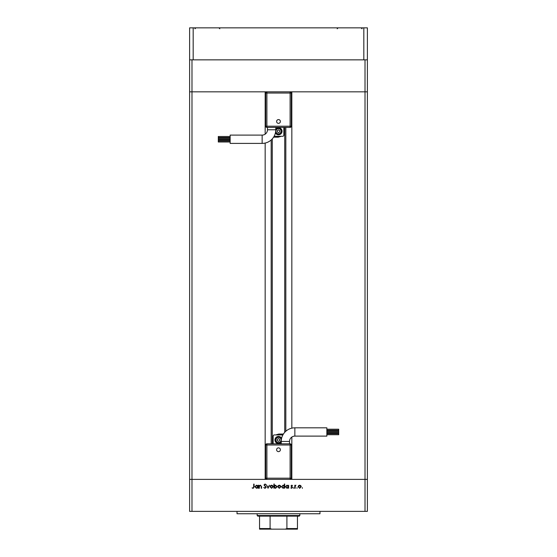 <?xml version="1.0" encoding="UTF-8"?>
<svg xmlns="http://www.w3.org/2000/svg" width="557" height="557" viewBox="0 0 557 557"><rect width="100%" height="100%" fill="white"/><g stroke="black" fill="none" stroke-linecap="round" stroke-linejoin="round"><path stroke-width="0.84" d="M265.167 134.16L265.167 91.842L189.617 91.842L367.383 91.842L367.383 59.85L189.617 59.85L189.617 27.85L367.383 27.85L367.383 59.85M291.833 437.057L291.833 479.375L367.383 479.375L365.016 479.375L365.016 59.85M291.833 428.166L291.833 91.842L367.383 91.842L367.383 511.375L365.016 511.375L365.016 479.375L191.984 479.375L191.984 59.85M365.016 511.375L191.984 511.375L191.984 479.375L189.617 479.375L189.617 59.85M319.976 511.375L319.976 513.742L237.024 513.742L237.024 511.375M265.167 143.058L265.167 479.375L189.617 479.375L189.617 511.375L191.984 511.375M259.332 488.266L258.963 488.266L258.963 485.231L259.332 485.781L260.488 485.182L261.623 486.714L261.623 488.266L261.247 488.266L261.205 486.15L260.418 485.551L259.388 486.352L259.332 488.266M266.19 487.25L265.007 488.371L263.746 487.466L265.007 487.946L265.821 487.243L264.011 484.98L265.035 484.012L266.142 484.708L264.993 484.437L264.387 484.959L266.19 487.25M268.056 488.266L266.622 485.231L268.028 487.438L269.435 485.231L268.056 488.266M270.02 486.755L270.437 485.683L271.593 485.182L272.742 485.676L273.16 486.755L271.593 488.315L270.02 486.755M277.734 486.755L278.145 485.683L279.301 485.182L280.456 485.676L280.867 486.755L279.301 488.315L277.734 486.755M288.261 485.795L288.637 485.231L288.637 488.266L288.261 487.737L287.022 488.315L285.442 486.741L287.036 485.182L288.261 485.795M302.381 488.315L302.381 487.626L302.381 488.315M298.099 486.755L298.517 485.683L299.673 485.182L300.822 485.676L301.24 486.755L299.673 488.315L298.099 486.755M297.006 488.315L297.006 487.626L297.006 488.315M295.175 488.266L294.806 488.266L294.806 485.231L295.175 485.676L295.913 485.182L295.245 486.205L295.175 488.266M293.713 488.315L293.713 487.626L293.713 488.315M290.977 485.976L291.743 485.182L292.516 485.613L291.346 485.962L292.571 487.445L291.68 488.315L290.817 487.904L292.195 487.459L290.977 485.976M284.328 485.822L284.328 484.012L284.697 484.012L284.697 488.266L284.328 487.737L283.088 488.315L281.508 486.741L283.102 485.182L284.328 485.822M274.274 487.702L273.905 488.266L273.905 484.012L274.274 484.012L274.274 485.781L275.513 485.182L277.094 486.755L275.499 488.315L274.274 487.702M257.738 485.795L258.107 485.231L258.107 488.266L257.738 487.737L256.498 488.315L254.918 486.741L256.512 485.182L257.738 485.795M253.122 487.946L253.7 486.874L253.7 484.117L254.069 484.117L254.069 486.915L253.101 488.371L252.098 487.89L253.122 487.946M300.864 486.762L299.666 485.551L298.475 486.762L299.666 487.946L300.864 486.762M288.261 486.755L287.043 485.551L285.818 486.741L287.036 487.946L288.261 486.755M284.328 486.755L283.102 485.551L281.884 486.741L283.102 487.946L284.328 486.755M280.498 486.762L279.301 485.551L278.103 486.762L279.301 487.946L280.498 486.762M274.274 486.741L275.499 487.946L276.725 486.755L275.506 485.551L274.274 486.741M272.784 486.762L271.593 485.551L270.396 486.762L271.593 487.946L272.784 486.762M257.738 486.755L256.519 485.551L255.294 486.741L256.512 487.946L257.738 486.755M272.276 138.881L272.276 443.825M267.478 129.767A5.333 5.333 0 0 1 262.145 135.1L262.145 143.4A13.626 13.626 0 0 0 275.778 129.767L267.478 129.767L267.478 127.4M278.5 119.581A1.887 1.887 0 0 1 280.387 121.475A1.887 1.887 0 0 1 278.5 123.362A1.887 1.887 0 0 1 276.613 121.475A1.887 1.887 0 0 1 278.5 119.581M230.145 140.503L218.295 140.503L218.295 139.494L230.145 139.494M230.145 137.502L218.295 137.502L218.295 136.5L230.145 136.5M230.145 139.006L218.295 139.006L218.295 137.997L230.145 137.997M230.145 142L218.295 142L218.295 140.998L230.145 140.998M262.145 143.4L230.145 143.4L230.145 135.1L262.145 135.1M275.395 132.977A3.558 3.558 0 0 0 282.058 131.25A3.558 3.558 0 0 0 275.778 128.966M281.466 131.25A2.966 2.966 0 0 1 275.611 131.891A2.966 2.966 0 0 0 281.466 131.25A2.966 2.966 0 0 0 275.771 130.101M290.113 91.842L290.113 93.033L291.297 93.033A1.184 1.184 0 0 0 290.113 91.842A1.184 1.184 0 0 1 291.297 93.033L291.297 126.216L290.113 126.216L290.113 127.4L266.887 127.4A1.184 1.184 0 0 1 265.703 126.216L265.703 93.033L266.887 93.033L266.887 126.216L290.113 126.216L290.113 93.033L266.887 93.033L266.887 91.842A1.184 1.184 0 0 0 265.703 93.033A1.184 1.184 0 0 1 266.887 91.842M283.833 127.4L283.833 135.1A1.184 1.184 0 0 1 282.65 136.284L274.35 136.284A1.184 1.184 0 0 1 274.128 136.263M275.987 136.284A5.626 5.626 0 0 0 280.867 136.361L278.201 137.175L274.058 137.175L274.058 136.395M278.5 129.885L277.316 130.568L277.316 131.932L278.5 132.622L279.684 131.932L279.684 130.568L278.5 129.885M290.113 127.4A1.184 1.184 0 0 0 291.297 126.216A1.184 1.184 0 0 1 290.113 127.4M289.522 441.45A5.333 5.333 0 0 1 294.855 436.117L294.855 427.825A13.626 13.626 0 0 0 281.222 441.45L289.522 441.45L289.522 443.825L266.887 443.825L289.522 443.825M278.5 451.636A1.887 1.887 0 0 1 276.613 449.75A1.887 1.887 0 0 1 278.5 447.856A1.887 1.887 0 0 1 280.387 449.75A1.887 1.887 0 0 1 278.5 451.636M326.855 430.721L338.705 430.721L338.705 431.731L326.855 431.731M326.855 433.715L338.705 433.715L338.705 434.725L326.855 434.725M326.855 432.211L338.705 432.211L338.705 433.221L326.855 433.221M326.855 429.217L338.705 429.217L338.705 430.227L326.855 430.227M294.855 427.825L326.855 427.825L326.855 436.117L294.855 436.117M281.605 438.248A3.558 3.558 0 0 0 274.942 439.967A3.558 3.558 0 0 0 281.222 442.251M275.534 439.967A2.966 2.966 0 0 1 281.389 439.327A2.966 2.966 0 0 0 275.534 439.967A2.966 2.966 0 0 0 281.229 441.123M290.113 443.825A1.184 1.184 0 0 1 291.297 445.008A1.184 1.184 0 0 0 290.113 443.825L290.113 445.008L291.297 445.008L291.297 478.191A1.184 1.184 0 0 1 290.113 479.375L266.887 479.375L266.887 478.191L290.113 478.191L290.113 445.008L266.887 445.008L266.887 478.191L265.703 478.191L265.703 445.008A1.184 1.184 0 0 1 266.887 443.825A1.184 1.184 0 0 0 265.703 445.008L266.887 445.008L266.887 443.825M273.167 443.825L273.167 436.117A1.184 1.184 0 0 1 274.35 434.933L282.65 434.933A1.184 1.184 0 0 1 282.872 434.954M281.013 434.933A5.626 5.626 0 0 0 276.133 434.864L278.799 434.042L282.942 434.042L282.942 434.829M278.5 441.339L279.684 440.657L279.684 439.285L278.5 438.603L277.316 439.285L277.316 440.657L278.5 441.339M290.113 479.375A1.184 1.184 0 0 0 291.297 478.191L290.113 478.191L290.113 479.375A1.184 1.184 0 0 0 291.297 478.191M265.703 478.191A1.184 1.184 0 0 0 266.887 479.375A1.184 1.184 0 0 1 265.703 478.191A1.184 1.184 0 0 0 266.887 479.375M363.825 59.85L363.825 27.85M193.175 59.85L193.175 27.85M293.964 529.15L263.036 529.15L293.964 529.15M299.833 515.524L299.241 516.116L257.759 516.116L257.167 515.524L299.833 515.524L299.833 513.742M257.167 515.524L257.167 513.742M297.459 529.15L297.459 528.558L297.459 529.15L259.541 529.15L259.541 528.558L259.541 529.15M297.459 516.116L297.459 528.558L286.904 528.558L285.309 529.15M286.904 516.116L286.904 528.558M270.096 516.116L270.096 528.558L271.691 529.15M259.541 516.116L259.541 528.558L270.096 528.558M285.825 127.4L285.825 431.243M271.175 139.981L271.175 443.825M275.896 131.25A2.604 2.604 0 0 0 278.5 133.861A2.604 2.604 0 0 0 281.104 131.25A2.604 2.604 0 0 0 278.5 128.646A2.604 2.604 0 0 0 275.896 131.25M265.703 126.216A1.184 1.184 0 0 0 266.887 127.4L266.887 126.216L265.703 126.216M281.104 439.967A2.604 2.604 0 0 0 278.5 437.363A2.604 2.604 0 0 0 275.896 439.967A2.604 2.604 0 0 0 278.5 442.578A2.604 2.604 0 0 0 281.104 439.967M284.724 127.4L284.724 432.336M275.778 129.767L275.778 127.4M281.222 441.45L281.222 443.825M219.834 28.797L218.887 27.85M194.95 28.797L195.897 27.85M362.05 28.797L361.103 27.85L362.05 28.797M337.166 28.797L338.113 27.85"/></g></svg>
